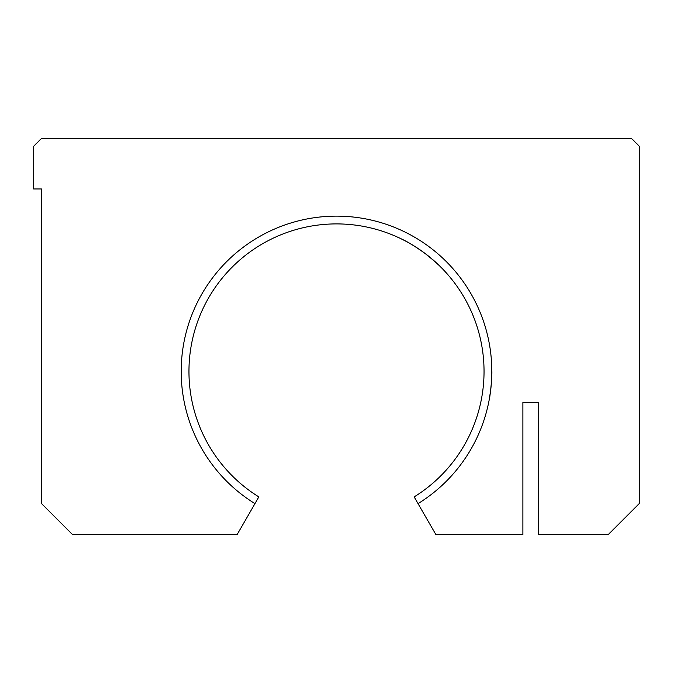 <?xml version="1.0" encoding="UTF-8"?>
<svg xmlns="http://www.w3.org/2000/svg" width="673" height="673" viewBox="0 0 673 673"><rect width="100%" height="100%" fill="white"/><g stroke="black" fill="none" stroke-linecap="round" stroke-linejoin="round"><path stroke-width="1.01" d="M418.034 503.631L435.868 534.513L522.871 534.513L522.871 402.504L538.4 402.504L538.4 534.513L608.291 534.513L639.35 503.454L639.35 146.251L631.585 138.487L41.415 138.487L33.65 146.251L33.65 188.962L41.415 188.962L41.415 503.454L72.474 534.513L237.132 534.513L254.966 503.631A155.312 155.312 0 0 1 218.498 270.462A155.312 155.312 0 0 1 454.502 270.462A155.312 155.312 0 0 1 418.034 503.631L414.156 496.901A147.538 147.538 0 0 0 448.546 275.459A147.538 147.538 0 0 0 224.454 275.459A147.538 147.538 0 0 0 258.844 496.901L254.966 503.631M491.744 367.037L491.795 369.292L491.744 367.037M400.528 238.52C407.804 241.775 416.646 247.252 427.061 254.966C437.055 263.353 443.095 268.914 445.181 271.656L445.181 271.656M434.926 261.528L424.756 253.208M415.031 246.537L408.418 242.617M491.803 369.872C492.409 377.831 489.557 399.989 489.321 399.139L490.785 389.263"/></g></svg>
